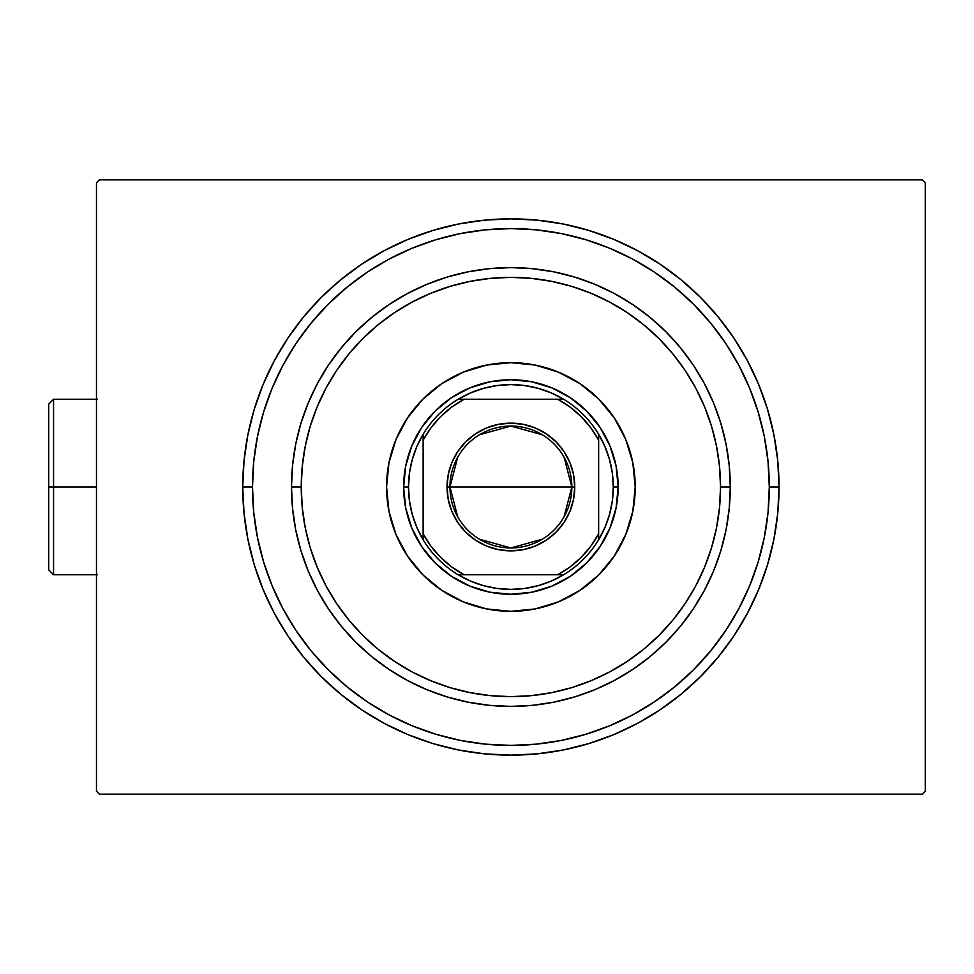 <?xml version="1.0" encoding="UTF-8"?>
<svg xmlns="http://www.w3.org/2000/svg" width="974" height="974" viewBox="0 0 974 974"><rect width="100%" height="100%" fill="white"/><g stroke="black" fill="none" stroke-linecap="round" stroke-linejoin="round"><path stroke-width="1.46" d="M252.497 487A258.402 258.402 0 0 0 283.032 608.86A258.402 258.402 0 0 1 283.032 365.14L272.16 388.115L263.613 411.99L257.453 436.583L253.739 461.676L252.497 487L242.745 487L252.497 487A258.402 258.402 0 0 1 510.887 228.598A258.402 258.402 0 0 1 769.29 487L779.042 487A268.142 268.142 0 0 1 510.887 755.142A268.142 268.142 0 0 1 242.745 487L244.036 513.286L247.895 539.316L254.287 564.835L263.15 589.611L274.4 613.401L287.939 635.973L303.608 657.109L321.286 676.613L340.778 694.279L361.914 709.961L384.487 723.487L408.276 734.737L433.053 743.6L458.571 749.992L484.602 753.852L510.887 755.142L537.173 753.852L563.203 749.992L588.734 743.6L613.51 734.737L637.288 723.487L659.861 709.961L680.996 694.279L700.501 676.613L718.167 657.109L733.848 635.973L747.375 613.401L758.624 589.611L767.488 564.835L773.88 539.316L777.751 513.286L779.042 487L777.751 460.714L773.88 434.684L767.488 409.165L758.624 384.389L747.375 360.599L733.848 338.027L718.167 316.891L700.501 297.387L680.996 279.721L659.861 264.039L637.288 250.513L613.51 239.263L588.734 230.4L563.203 224.008L537.173 220.148L510.887 218.858L484.602 220.148L458.571 224.008L433.053 230.4L408.276 239.263L384.487 250.513L361.914 264.039L340.778 279.721L321.286 297.387L303.608 316.891L287.939 338.027L274.4 360.599L263.15 384.389L254.287 409.165L247.895 434.684L244.036 460.714L242.745 487A268.142 268.142 0 0 1 510.887 218.858A268.142 268.142 0 0 1 779.042 487L769.29 487A258.402 258.402 0 0 1 738.755 608.86A258.402 258.402 0 0 0 738.755 365.14A258.402 258.402 0 0 1 510.887 745.402A258.402 258.402 0 0 1 252.497 487L253.739 512.324L257.453 537.417L263.613 562.01L272.16 585.885L283.008 608.811L296.035 630.555L311.144 650.924L328.177 669.71L346.963 686.743L367.478 701.95A258.402 258.402 0 0 1 295.938 630.409A258.402 258.402 0 0 0 367.478 701.95L389.076 714.892L412.002 725.727L435.877 734.274L460.483 740.435L485.563 744.148L510.887 745.402L536.211 744.148L561.304 740.435L585.898 734.274L609.773 725.727L632.698 714.892L654.443 701.852L674.812 686.743L693.61 669.71L710.63 650.924L725.837 630.409A258.402 258.402 0 0 1 654.297 701.95A258.402 258.402 0 0 0 725.837 630.409L738.779 608.811L749.615 585.885L758.162 562.01L764.322 537.417L768.048 512.324L769.29 487L768.048 461.676L764.322 436.583L758.162 411.99L749.615 388.115L738.779 365.189L725.74 343.445L710.63 323.076L693.61 304.29L674.812 287.257L654.297 272.05A258.402 258.402 0 0 1 725.837 343.591A258.402 258.402 0 0 0 654.297 272.05L632.698 259.108L609.773 248.273L585.898 239.726L561.304 233.565L536.211 229.852L510.887 228.598L485.563 229.852L460.483 233.565L435.877 239.726L412.002 248.273L389.076 259.108L367.332 272.148L346.963 287.257L328.177 304.29L311.144 323.076L295.938 343.591A258.402 258.402 0 0 1 367.478 272.05A258.402 258.402 0 0 0 295.938 343.591L283.032 365.14A258.402 258.402 0 0 0 252.497 487M389.028 714.855A258.402 258.402 0 0 0 632.747 714.855A258.402 258.402 0 0 1 389.028 714.855L389.028 714.855M922.378 179.849L99.409 179.849L922.378 179.849L925.3 182.771L925.3 791.229L925.3 182.771L922.378 179.849M99.409 794.151L922.378 794.151L99.409 794.151L96.475 791.229L96.475 182.771L96.475 791.229L99.409 794.151M925.3 791.229L922.378 794.151L925.3 791.229M96.475 182.771L99.409 179.849L96.475 182.771M389.028 259.145A258.402 258.402 0 0 1 632.747 259.145L632.747 259.145A258.402 258.402 0 0 0 389.028 259.145M730.281 487L720.529 487A209.641 209.641 0 0 1 510.887 696.641A209.641 209.641 0 0 1 301.246 487L291.494 487A219.393 219.393 0 0 0 510.887 706.394A219.393 219.393 0 0 0 730.281 487A219.393 219.393 0 0 1 510.887 706.394A219.393 219.393 0 0 1 291.494 487A219.393 219.393 0 0 1 510.887 267.607A219.393 219.393 0 0 1 730.281 487L729.222 508.501L726.068 529.807L720.833 550.687L713.589 570.959L704.372 590.427L693.305 608.884L680.485 626.185L666.021 642.134L650.072 656.598L632.783 669.418L614.314 680.485L594.846 689.689L574.575 696.946L553.695 702.181L532.388 705.334L510.887 706.394L489.386 705.334L468.092 702.181L447.2 696.946L426.929 689.689L407.473 680.485L389.003 669.418L371.703 656.598L355.753 642.134L341.302 626.185L328.469 608.884L317.402 590.427L308.198 570.959L300.942 550.687L295.706 529.807L292.553 508.501L291.494 487L292.553 465.499L295.706 444.193L300.942 423.313L308.198 403.041L317.402 383.573L328.469 365.116L341.302 347.815L355.753 331.866L371.703 317.402L389.003 304.582L407.473 293.515L426.929 284.311L447.2 277.054L468.092 271.819L489.386 268.666L510.887 267.607L532.388 268.666L553.695 271.819L574.575 277.054L594.846 284.311L614.314 293.515L632.783 304.582L650.072 317.402L666.021 331.866L680.485 347.815L693.305 365.116L704.372 383.573L713.589 403.041L720.833 423.313L726.068 444.193L729.222 465.499L730.281 487A219.393 219.393 0 0 0 510.887 267.607A219.393 219.393 0 0 0 291.494 487L301.246 487L302.257 507.551L305.276 527.896L310.268 547.851L317.207 567.221L325.998 585.824L336.578 603.466L348.838 620L362.645 635.243L377.888 649.061L394.421 661.309L412.063 671.89L430.666 680.68L450.037 687.62L469.992 692.611L490.336 695.631L510.887 696.641L531.439 695.631L551.783 692.611L571.75 687.62L591.121 680.68L609.712 671.89L627.366 661.309L643.887 649.061L659.13 635.243L672.949 620L685.197 603.466L695.777 585.824L704.579 567.221L711.507 547.851L716.499 527.896L719.518 507.551L720.529 487L719.518 466.449L716.499 446.104L711.507 426.149L704.579 406.779L695.777 388.176L685.197 370.534L672.949 354L659.13 338.757L643.887 324.939L627.366 312.691L609.712 302.11L591.121 293.32L571.75 286.38L551.783 281.389L531.439 278.369L510.887 277.359L490.336 278.369L469.992 281.389L450.037 286.38L430.666 293.32L412.063 302.11L394.421 312.691L377.888 324.939L362.645 338.757L348.838 354L336.578 370.534L325.998 388.176L317.207 406.779L310.268 426.149L305.276 446.104L302.257 466.449L301.246 487A209.641 209.641 0 0 1 510.887 277.359A209.641 209.641 0 0 1 720.529 487L730.281 487M386.568 487A124.319 124.319 0 0 1 510.887 362.681A124.319 124.319 0 0 1 635.218 487L632.82 511.253L625.746 534.58L614.265 556.069L598.803 574.916L579.956 590.366L558.467 601.859L535.14 608.933L510.887 611.319L486.635 608.933L463.307 601.859L441.819 590.366L422.984 574.916L407.522 556.069L396.028 534.58L388.955 511.253L386.568 487L388.955 462.747L396.028 439.42L407.522 417.931L422.984 399.084L441.819 383.634L463.307 372.141L486.635 365.067L510.887 362.681L535.14 365.067L558.467 372.141L579.956 383.634L598.803 399.084L614.265 417.931L625.746 439.42L632.82 462.747L635.218 487A124.319 124.319 0 0 1 510.887 611.319A124.319 124.319 0 0 1 386.568 487M758.162 411.99L749.615 388.115L758.162 411.99M435.877 239.726L412.002 248.273L435.877 239.726M263.613 562.01L272.16 585.885L263.613 562.01M585.898 734.274L609.773 725.727L585.898 734.274M405.695 507.929L411.795 528.042L405.695 507.929L403.626 487L405.695 466.071L411.795 445.958L421.705 427.416L435.049 411.162L451.303 397.818L469.845 387.908L489.959 381.796L469.845 387.908M531.816 592.204L551.941 586.092L531.816 592.204L510.887 594.262L489.959 592.204L469.845 586.092L451.303 576.182L435.049 562.838L421.705 546.584L411.795 528.042M616.092 466.071L609.98 445.958L616.092 466.071L618.149 487L616.092 507.929L609.98 528.042L600.069 546.584L586.738 562.838L570.484 576.182L551.941 586.092M489.959 381.796L510.887 379.738L531.816 381.796L551.941 387.908L570.484 397.818L586.738 411.162L600.069 427.416L609.98 445.958M564.092 457.269L571.835 487A60.948 60.948 0 0 0 510.887 426.052A60.948 60.948 0 0 0 449.951 487L447.017 487A63.87 63.87 0 0 1 510.887 423.13A63.87 63.87 0 0 1 574.757 487L449.951 487A60.948 60.948 0 0 1 510.887 426.052A60.948 60.948 0 0 1 571.835 487L564.092 516.731M457.695 516.731L449.951 487L457.695 457.269M479.512 434.757L510.887 426.052L542.274 434.757M563.629 574.757A102.38 102.38 0 0 1 458.157 574.757L470.466 581.064L483.53 585.654L497.081 588.454L510.887 589.38L524.694 588.454L538.257 585.654L551.308 581.064L563.629 574.757A102.38 102.38 0 0 0 598.645 539.73L604.951 527.421L609.554 514.357L612.342 500.806L613.279 487A102.38 102.38 0 0 1 598.645 539.73L598.645 434.27A102.38 102.38 0 0 1 613.279 487L612.342 473.194L609.554 459.643L604.951 446.579L598.645 434.27A102.38 102.38 0 0 0 563.629 399.243L551.308 392.936L538.257 388.346L524.694 385.546L510.887 384.62L497.081 385.546L483.53 388.346L470.466 392.936L458.157 399.243A102.38 102.38 0 0 1 563.629 399.243L458.157 399.243A102.38 102.38 0 0 0 423.13 434.27L416.823 446.579L412.233 459.643L409.445 473.194L408.508 487L403.626 487A107.262 107.262 0 0 0 510.887 594.262A107.262 107.262 0 0 0 618.149 487L613.279 487L618.149 487A107.262 107.262 0 0 1 510.887 594.262A107.262 107.262 0 0 1 403.626 487A107.262 107.262 0 0 1 510.887 379.738A107.262 107.262 0 0 1 618.149 487A107.262 107.262 0 0 0 510.887 379.738A107.262 107.262 0 0 0 403.626 487L408.508 487L409.445 500.806L412.233 514.357L416.823 527.421L423.13 539.73A102.38 102.38 0 0 1 423.13 434.27L423.13 539.73A102.38 102.38 0 0 0 458.157 574.757L563.629 574.757A102.38 102.38 0 0 0 598.645 539.73L598.645 440.199L590.804 427.793L581.222 416.677L570.094 407.083L557.688 399.243L464.087 399.243L451.68 407.083L440.565 416.677L430.971 427.793L423.13 440.199L423.13 533.801L430.971 546.207L440.565 557.323L451.68 566.917L464.087 574.757L557.688 574.757L570.094 566.917L581.222 557.323L590.804 546.207L598.645 533.801A99.458 99.458 0 0 1 557.688 574.757L563.629 574.757M447.017 487L448.247 474.545L451.887 462.565L457.78 451.522L465.73 441.843L475.409 433.893L486.452 427.988L498.432 424.36L510.887 423.13L523.355 424.36L535.335 427.988L546.377 433.893L556.057 441.843L563.995 451.522L569.9 462.565L573.528 474.545L574.757 487L573.528 499.455L569.9 511.435L563.995 522.478L556.057 532.157L546.377 540.107L535.335 546.012L523.355 549.64L510.887 550.87L498.432 549.64L486.452 546.012L475.409 540.107L465.73 532.157L457.78 522.478L451.887 511.435L448.247 499.455L447.017 487L571.835 487A60.948 60.948 0 0 1 510.887 547.948A60.948 60.948 0 0 1 449.951 487A60.948 60.948 0 0 0 510.887 547.948A60.948 60.948 0 0 0 571.835 487L574.757 487A63.87 63.87 0 0 1 510.887 550.87A63.87 63.87 0 0 1 447.017 487M423.13 434.27A102.38 102.38 0 0 1 458.157 399.243L464.087 399.243A99.458 99.458 0 0 0 423.13 440.199L423.13 434.27M563.629 399.243A102.38 102.38 0 0 1 598.645 434.27L598.645 440.199A99.458 99.458 0 0 0 557.688 399.243L563.629 399.243M458.157 574.757A102.38 102.38 0 0 1 423.13 539.73L423.13 533.801A99.458 99.458 0 0 0 464.087 574.757L458.157 574.757M542.274 539.243L510.887 547.948L479.512 539.243M53.57 487L53.57 399.243L53.57 487L96.475 487L53.57 487L53.57 574.757L53.57 487L48.7 487L53.57 487M48.7 404.113L48.7 487L48.7 404.113L53.57 399.243L97.449 399.243M48.7 569.887L48.7 487L48.7 569.887L53.57 574.757L97.449 574.757"/></g></svg>
